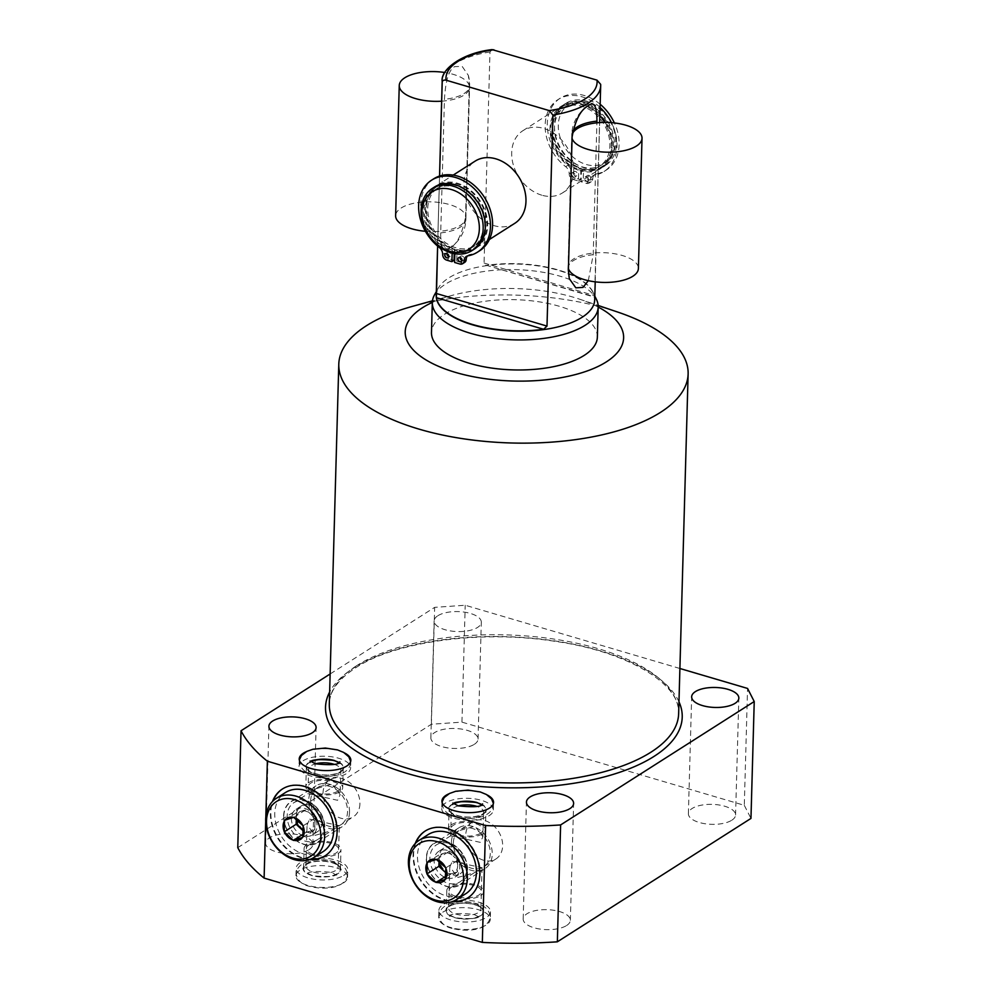 <?xml version="1.0" encoding="UTF-8"?>
<svg xmlns="http://www.w3.org/2000/svg" width="992" height="992" viewBox="0 0 992 992"><rect width="100%" height="100%" fill="white"/><g stroke="black" fill="none" stroke-linecap="round" stroke-linejoin="round"><path stroke-width="0.74" stroke-dasharray="4.96 3.72" d="M571.268 174.456A2.43 1.872 57.5 0 1 575.36 175.671A2.43 1.872 57.5 0 1 571.268 174.456M573.388 173.104A2.43 1.872 57.5 0 1 577.493 174.307A2.43 1.872 57.5 0 1 573.388 173.104M605.095 122.413A36.878 28.334 57.5 0 1 600.842 168.466A36.878 28.334 57.5 0 1 581.436 171.12L581.138 181.809L586.408 183.359A4.873 3.745 -122.5 0 0 589.149 183.061A4.873 3.745 -122.5 0 0 590.624 180.16A7.328 5.63 57.5 0 1 592.856 175.807A7.328 5.63 57.5 0 1 594.481 175.175A42.681 32.798 -122.5 0 0 604.016 171.517A42.681 32.798 -122.5 0 0 611.456 122.673M600.086 107.434A42.681 32.798 -122.5 0 0 558.136 99.522A42.681 32.798 -122.5 0 0 565.688 166.693A7.328 5.63 57.5 0 1 569.21 173.86A4.873 3.745 -122.5 0 0 573.19 179.465L578.46 181.028L578.758 170.339A36.878 28.334 57.5 0 1 551.465 139.872A36.878 28.334 57.5 0 1 561.212 106.268A36.878 28.334 57.5 0 1 581.957 103.974A36.878 28.334 57.5 0 1 599.85 115.543M588.578 179.564A2.43 1.872 57.5 0 1 584.486 178.349A2.43 1.872 57.5 0 1 588.578 179.564M590.711 178.2A2.43 1.872 57.5 0 1 586.607 176.998A2.43 1.872 57.5 0 1 590.711 178.2M600.172 104.259A42.681 32.798 -122.5 0 0 560.269 98.158A42.681 32.798 -122.5 0 0 567.821 165.329A7.328 5.63 57.5 0 1 571.342 172.496A4.873 3.745 -122.5 0 0 575.323 178.114L580.593 179.664L580.915 168.144A35.948 27.627 57.5 0 1 554.33 138.434A35.948 27.627 57.5 0 1 563.828 105.685A35.948 27.627 57.5 0 1 606.447 121.16A35.948 27.627 57.5 0 1 602.479 166.334A35.948 27.627 57.5 0 1 583.581 168.938L583.259 180.457L588.541 182.007A4.873 3.745 -122.5 0 0 591.269 181.71A4.873 3.745 -122.5 0 0 592.757 178.808A7.328 5.63 57.5 0 1 594.977 174.443A7.328 5.63 57.5 0 1 596.614 173.811A42.681 32.798 -122.5 0 0 606.149 170.153A42.681 32.798 -122.5 0 0 614.383 122.946M581.138 181.809L583.259 180.457M581.461 170.289A35.948 27.627 -122.5 0 0 600.346 167.685A35.948 27.627 -122.5 0 0 604.326 122.524A35.948 27.627 -122.5 0 0 561.708 107.049A35.948 27.627 -122.5 0 0 552.197 139.798A35.948 27.627 -122.5 0 0 578.782 169.496L578.758 170.339A36.878 28.334 -122.5 0 0 580.097 170.76A36.878 28.334 57.5 0 0 581.436 171.12L583.581 168.938M578.46 181.028L580.593 179.664M578.782 169.496L580.915 168.144M562.576 108.413A34.323 26.375 -122.5 0 1 581.895 106.28A34.323 26.375 57.5 0 1 608.356 134.342A34.323 26.375 57.5 0 1 599.478 166.309A34.323 26.375 57.5 0 1 580.159 168.454A34.323 26.375 -122.5 0 1 553.697 140.393A34.323 26.375 -122.5 0 1 562.576 108.413L564.907 106.938A34.323 26.375 -122.5 0 0 556.028 138.905A34.323 26.375 -122.5 0 0 582.49 166.966A34.323 26.375 57.5 0 0 601.809 164.833A34.323 26.375 57.5 0 0 610.688 132.854A34.323 26.375 57.5 0 0 584.226 104.792A34.323 26.375 -122.5 0 0 564.907 106.938M563.543 104.792A36.878 28.334 -122.5 0 1 584.288 102.486A36.878 28.334 57.5 0 1 612.709 132.63A36.878 28.334 57.5 0 1 603.173 166.978A36.878 28.334 57.5 0 1 582.428 169.272A36.878 28.334 -122.5 0 1 554.007 139.14A36.878 28.334 -122.5 0 1 563.543 104.792L565.688 103.416A36.878 28.334 -122.5 0 0 556.152 137.764A36.878 28.334 -122.5 0 0 584.573 167.908A36.878 28.334 57.5 0 0 605.331 165.614A36.878 28.334 57.5 0 0 614.854 131.266A36.878 28.334 57.5 0 0 586.433 101.122A36.878 28.334 -122.5 0 0 565.688 103.416M587.859 102.672A34.112 26.201 -122.5 0 0 558.298 125.104A34.112 26.201 -122.5 0 0 586.136 164.449A34.112 26.201 57.5 0 0 615.697 142.017A34.112 26.201 57.5 0 0 587.859 102.672M454.237 253.642L454.348 249.624A36.878 28.334 57.5 0 1 427.056 219.17A36.878 28.334 57.5 0 1 436.802 185.566A36.878 28.334 57.5 0 1 457.548 183.26A36.878 28.334 57.5 0 1 485.968 213.404A36.878 28.334 57.5 0 1 476.445 247.752A36.878 28.334 57.5 0 1 457.027 250.418L457.052 249.575A35.948 27.627 -122.5 0 0 475.949 246.971A35.948 27.627 -122.5 0 0 479.917 201.81A35.948 27.627 -122.5 0 0 437.298 186.335A35.948 27.627 -122.5 0 0 427.788 219.083A35.948 27.627 -122.5 0 0 454.373 248.794L452.24 250.145A35.948 27.627 57.5 0 1 425.655 220.435A35.948 27.627 57.5 0 1 435.166 187.699A35.948 27.627 57.5 0 1 477.784 203.174A35.948 27.627 57.5 0 1 473.816 248.335A35.948 27.627 57.5 0 1 454.919 250.939L454.844 253.741M514.761 223.336A36.878 28.334 57.5 0 1 494.004 225.63A36.878 28.334 57.5 0 1 465.583 195.486A36.878 28.334 57.5 0 1 475.118 161.138M454.373 248.794L454.348 249.624A36.878 28.334 -122.5 0 0 455.688 250.046A36.878 28.334 57.5 0 0 457.027 250.418L456.729 261.107L454.596 262.458M541.781 195.188A36.878 28.334 57.5 0 1 513.36 165.044A36.878 28.334 57.5 0 1 522.896 130.696A36.878 28.334 57.5 0 1 543.641 128.39A36.878 28.334 57.5 0 1 572.062 158.534A36.878 28.334 57.5 0 1 562.526 192.882A36.878 28.334 57.5 0 1 541.781 195.188M457.486 185.566A34.323 26.375 57.5 0 1 483.947 213.627A34.323 26.375 57.5 0 1 475.069 245.607A34.323 26.375 57.5 0 1 455.75 247.74A34.323 26.375 -122.5 0 1 429.3 219.678A34.323 26.375 -122.5 0 1 438.166 187.711A34.323 26.375 -122.5 0 1 457.486 185.566M435.848 189.199A34.323 26.375 -122.5 0 1 455.154 187.054A34.323 26.375 57.5 0 1 481.616 215.115A34.323 26.375 57.5 0 1 472.738 247.095A34.323 26.375 57.5 0 1 453.418 249.228A34.323 26.375 -122.5 0 1 426.969 221.166A34.323 26.375 -122.5 0 1 435.848 189.199L438.166 187.711M474.114 249.24A36.878 28.334 57.5 0 1 453.356 251.534A36.878 28.334 -122.5 0 1 424.936 221.39A36.878 28.334 -122.5 0 1 434.471 187.042M457.052 249.575L454.919 250.939M452.154 253.171L452.24 250.145M456.729 261.107L461.999 262.657A4.873 3.745 -122.5 0 0 464.74 262.347M467.48 255.924A7.328 5.63 57.5 0 1 468.447 255.093A7.328 5.63 57.5 0 1 470.084 254.46A42.681 32.798 -122.5 0 0 479.62 250.802M433.727 178.808A42.681 32.798 -122.5 0 0 441.291 245.979A7.328 5.63 57.5 0 1 444.813 253.146A4.873 3.745 -122.5 0 0 448.781 258.763L454.051 260.313M446.871 253.518A2.43 1.872 57.5 0 1 450.951 254.956A2.43 1.872 57.5 0 1 448.806 256.544M460.09 257.412A2.43 1.872 57.5 0 1 464.169 258.85A2.43 1.872 57.5 0 1 462.024 260.437M439.543 176.068L437.584 246.066L439.58 176.055M492.106 49.6L489.974 51.968L484.071 263.029L485.72 265.1L594.543 296.794L600.668 84.593M465.533 217.074L469.266 83.502L468.336 75.367L462.136 66.365L454.646 66.638C448.942 69.663 445.544 80.563 444.441 99.324L440.708 232.897C440.473 247.727 443.436 252.774 449.587 248.074C456.63 245.049 461.937 234.72 465.533 217.074A35.129 14.868 1.6 0 1 465.893 219.393L469.625 85.808A35.129 14.868 -178.4 0 1 444.441 99.324M484.071 263.029L594.778 295.653L594.543 296.794A79.286 33.567 1.6 0 0 487.345 265.199M588.318 280.662L593.216 254.708L596.899 122.822M594.704 299.807A79.286 33.567 1.6 0 0 593.005 292.442A79.286 33.567 1.6 0 0 529.74 264.889A79.286 33.567 1.6 0 0 448.744 277.934A79.286 33.567 -178.4 0 0 438.315 288.114L436.306 291.673M440.708 232.897A35.129 14.868 1.6 0 0 465.893 219.393A35.129 35.129 0 0 1 449.525 248.112L449.587 248.074M436.207 295.368A79.286 33.567 -178.4 0 1 438.315 288.114M434.521 294.835A82.968 35.117 -178.4 0 1 445.445 284.183A82.968 35.117 1.6 0 1 530.212 270.531A82.968 35.117 1.6 0 1 596.415 299.361M597.358 337.119A82.968 35.117 1.6 0 0 538.222 301.692A82.968 35.117 1.6 0 0 444.602 314.228A82.968 35.117 1.6 0 0 431.483 332.494M598.188 307.049A109.244 46.24 1.6 0 0 579.613 299.187A109.244 46.24 1.6 0 0 451.31 295.604A109.244 46.24 1.6 0 0 432.314 302.424M412.536 306.342A174.728 73.966 -178.4 0 1 617.731 312.071M679.892 668.496L465.211 605.244L434.657 607.364L330.138 673.977M437.856 615.734A23.597 9.994 -178.4 0 1 464.492 612.163A23.597 9.994 -178.4 0 1 481.306 622.244A23.597 9.994 -178.4 0 1 477.574 627.428A23.597 9.994 -178.4 0 1 450.951 630.999A23.597 9.994 -178.4 0 1 434.124 620.918A23.597 9.994 -178.4 0 1 437.856 615.734M487.258 795.001A25.817 10.924 1.6 0 0 448.657 793.922M305.92 751.862A25.817 10.924 -178.4 0 1 344.534 752.94M237.77 847.652L431.384 724.247L461.95 722.126L744.298 805.318L747.559 688.436M744.298 805.318L750.969 818.412M461.95 722.126L465.211 605.244M431.384 724.247L434.657 607.364M265.806 817.098L265.695 821.339M731.836 820.198A23.597 9.994 1.6 0 0 735.568 815.015A23.597 9.994 1.6 0 0 718.754 804.934A23.597 9.994 1.6 0 0 692.118 808.492A23.597 9.994 1.6 0 0 688.386 813.688A23.597 9.994 1.6 0 0 705.213 823.769A23.597 9.994 1.6 0 0 731.836 820.198M474.312 744.322A23.597 9.994 1.6 0 0 478.045 739.127A23.597 9.994 1.6 0 0 461.23 729.046A23.597 9.994 1.6 0 0 434.595 732.617A23.597 9.994 1.6 0 0 430.863 737.8A23.597 9.994 1.6 0 0 447.677 747.881A23.597 9.994 1.6 0 0 474.312 744.322M309.095 849.611A23.597 9.994 1.6 0 0 312.827 844.415A23.597 9.994 1.6 0 0 296.013 834.346A23.597 9.994 1.6 0 0 269.378 837.905A23.597 9.994 1.6 0 0 265.645 843.101A23.597 9.994 1.6 0 0 282.472 853.182A23.597 9.994 1.6 0 0 309.095 849.611M566.63 925.499A23.597 9.994 1.6 0 0 570.363 920.303A23.597 9.994 1.6 0 0 553.536 910.234A23.597 9.994 1.6 0 0 526.913 913.793A23.597 9.994 1.6 0 0 523.181 918.989A23.597 9.994 1.6 0 0 539.995 929.07A23.597 9.994 1.6 0 0 566.63 925.499M442.767 912.194A25.817 10.924 -178.4 0 1 471.894 908.288A25.817 10.924 -178.4 0 1 490.284 919.311A25.817 10.924 -178.4 0 1 486.204 924.99A25.817 10.924 -178.4 0 1 457.076 928.896A25.817 10.924 -178.4 0 1 438.687 917.873A25.817 10.924 -178.4 0 1 442.767 912.194M343.48 882.93A25.817 10.924 1.6 0 0 347.56 877.25A25.817 10.924 1.6 0 0 329.17 866.239A25.817 10.924 1.6 0 0 300.043 870.133A25.817 10.924 1.6 0 0 295.963 875.812A25.817 10.924 1.6 0 0 314.352 886.836A25.817 10.924 1.6 0 0 343.48 882.93M415.214 843.547A39.643 30.454 -122.5 0 0 413.094 854.658A39.643 30.454 -122.5 0 0 452.24 901.629M309.504 859.58A39.643 30.454 57.5 0 1 270.37 812.597A39.643 30.454 57.5 0 1 272.49 801.499M415.834 842.94A39.643 30.454 57.5 0 0 413.59 854.335A39.643 30.454 -122.5 0 0 453.046 901.344M468.001 897.76A39.643 30.454 -122.5 0 0 468.249 897.599A39.643 30.454 -122.5 0 0 480.302 874.002A39.643 30.454 57.5 0 0 461.578 835.5A39.643 30.454 57.5 0 0 425.642 830.738L425.146 831.06M428.11 834.632A35.03 26.908 -122.5 0 0 419.058 867.256A35.03 26.908 -122.5 0 0 446.053 895.9A35.03 26.908 -122.5 0 0 465.769 893.705M436.716 859.32L448.657 851.706L439.196 854.757L439.022 860.758A11.061 8.494 -122.5 0 1 439.034 860.535A11.061 8.494 -122.5 0 1 443.92 853.232A11.061 8.494 -122.5 0 1 448.62 853.256A11.061 8.494 -122.5 0 1 453.232 855.972L448.657 851.706M427.242 862.37L439.196 854.757M445.867 867.851L457.808 860.238L453.232 855.972A11.061 8.494 -122.5 0 1 457.647 866.028L457.808 860.238M446.202 875.998L457.486 871.807L457.647 866.028A11.061 8.494 -122.5 0 1 452.749 873.332A11.061 8.494 -122.5 0 1 448.062 873.295A11.061 8.494 -122.5 0 1 446.499 872.7M445.544 879.42L457.486 871.807M446.487 873.431L448.012 874.845M282.41 789L282.918 788.69A39.643 30.454 -122.5 0 1 318.854 793.439A39.643 30.454 -122.5 0 1 337.578 831.941A39.643 30.454 57.5 0 1 325.525 855.538A39.643 30.454 57.5 0 1 325.277 855.699M310.322 859.283A39.643 30.454 57.5 0 1 270.866 812.287A39.643 30.454 -122.5 0 1 273.098 800.879M323.045 851.657A35.03 26.908 57.5 0 1 303.329 853.839A35.03 26.908 57.5 0 1 276.334 825.208A35.03 26.908 57.5 0 1 285.386 792.571M293.992 817.272L305.933 809.658L315.084 818.177L314.762 829.746L305.288 832.796L303.763 831.37M303.143 825.79L315.084 818.177M284.518 820.31L296.459 812.696L305.933 809.658M296.459 812.696L296.298 818.487A11.061 8.494 57.5 0 0 296.298 818.71L296.298 818.487A11.061 8.494 57.5 0 1 301.196 811.171A11.061 8.494 57.5 0 1 305.896 811.208A11.061 8.494 57.5 0 1 310.508 813.924A11.061 8.494 57.5 0 1 314.923 823.968A11.061 8.494 57.5 0 1 310.025 831.271A11.061 8.494 57.5 0 1 305.338 831.246A11.061 8.494 57.5 0 1 303.775 830.639M302.82 837.36L314.762 829.746M303.478 833.95L305.288 832.796M438.898 910.358A25.817 10.924 1.6 0 1 442.978 904.679A25.817 10.924 -178.4 0 1 472.105 900.773A25.817 10.924 -178.4 0 1 490.494 911.797A25.817 10.924 -178.4 0 1 486.415 917.476A25.817 10.924 1.6 0 1 457.287 921.382A25.817 10.924 1.6 0 1 438.898 910.358L438.687 917.873M448.793 906.39A18.898 7.998 1.6 0 0 448.099 906.874A18.898 7.998 1.6 0 0 455.08 917.749A18.898 7.998 1.6 0 0 480.599 915.765A18.898 7.998 -178.4 0 0 481.504 907.804A18.898 7.998 -178.4 0 0 465.608 903.104A18.898 7.998 -178.4 0 0 448.793 906.39M479.111 905.783A16.132 6.832 -178.4 0 0 465.546 901.765A16.132 6.832 -178.4 0 0 451.186 904.568A16.132 6.832 1.6 0 0 450.591 904.989A16.132 6.832 1.6 0 0 448.644 908.126A16.132 6.832 1.6 0 0 460.139 915.008A16.132 6.832 1.6 0 0 478.342 912.578A16.132 6.832 -178.4 0 0 480.897 909.019A16.132 6.832 -178.4 0 0 479.111 905.783L481.504 907.804M452.402 861.242L482.05 867.764L474.312 872.724L457.944 877.424L449.798 866.859L452.402 861.242M472.428 821.934A21.923 16.839 57.5 0 0 465.756 834.979A21.923 16.839 -122.5 0 0 476.11 856.282A21.923 16.839 -122.5 0 0 495.988 858.911A21.923 16.839 -122.5 0 0 502.646 845.854A21.923 16.839 57.5 0 0 492.305 824.563A21.923 16.839 57.5 0 0 472.428 821.934L450.653 835.834L480.302 842.357L482.906 836.74L474.908 826.212L458.391 830.874M429.896 857.844A21.923 16.839 -122.5 0 0 440.25 879.135A21.923 16.839 -122.5 0 0 460.127 881.764A21.923 16.839 -122.5 0 0 466.798 868.707A21.923 16.839 57.5 0 0 456.444 847.416A21.923 16.839 57.5 0 0 436.567 844.787A21.923 16.839 57.5 0 0 429.896 857.844M467.579 870.244A24.527 18.836 -122.5 0 0 447.566 841.96A24.527 18.836 -122.5 0 0 426.312 858.092A24.527 18.836 -122.5 0 0 446.326 886.377A24.527 18.836 -122.5 0 0 467.579 870.244M447.33 850.392A15.215 11.681 -122.5 0 0 438.774 851.347A15.215 11.681 -122.5 0 0 434.831 865.508A15.215 11.681 -122.5 0 0 446.561 877.945A15.215 11.681 57.5 0 0 455.117 877.002A15.215 11.681 57.5 0 0 459.048 862.829A15.215 11.681 57.5 0 0 447.33 850.392M460.102 873.816A15.215 11.681 57.5 0 0 464.033 859.655A15.215 11.681 57.5 0 0 452.315 847.218A15.215 11.681 -122.5 0 0 443.746 848.172A15.215 11.681 -122.5 0 0 439.816 862.333A15.215 11.681 -122.5 0 0 451.546 874.77A15.215 11.681 57.5 0 0 460.102 873.816L455.117 877.002M450.653 835.834L451.348 811.27A16.132 6.832 -178.4 0 0 453.121 814.519A16.132 6.832 -178.4 0 0 466.699 818.536A16.132 6.832 -178.4 0 0 481.046 815.722A16.132 6.832 1.6 0 0 481.641 815.312A16.132 6.832 1.6 0 0 483.6 812.175A16.132 6.832 1.6 0 0 476.929 806.409M458.316 805.888A16.132 6.832 1.6 0 0 453.902 807.724A16.132 6.832 -178.4 0 0 451.348 811.27M481.641 815.312L484.133 813.428A18.898 7.998 1.6 0 1 483.439 813.911A18.898 7.998 -178.4 0 1 466.637 817.197A18.898 7.998 -178.4 0 1 450.74 812.485A18.898 7.998 -178.4 0 1 451.645 804.537A18.898 7.998 1.6 0 1 458.936 801.896M484.133 813.428A18.898 7.998 1.6 0 0 476.544 802.392M441.738 808.505A25.817 10.924 -178.4 0 0 460.139 819.516A25.817 10.924 -178.4 0 0 489.254 815.622A25.817 10.924 1.6 0 0 493.346 809.943A25.817 10.924 1.6 0 0 474.945 798.92A25.817 10.924 1.6 0 0 445.817 802.826A25.817 10.924 -178.4 0 0 441.738 808.505L441.948 800.99M343.691 875.415A25.817 10.924 1.6 0 0 347.77 869.736A25.817 10.924 1.6 0 0 329.381 858.725A25.817 10.924 1.6 0 0 300.254 862.618A25.817 10.924 -178.4 0 0 296.162 868.298A25.817 10.924 -178.4 0 0 314.563 879.321A25.817 10.924 -178.4 0 0 343.691 875.415M337.875 873.704A18.898 7.998 -178.4 0 1 312.356 875.688A18.898 7.998 -178.4 0 1 305.375 864.813A18.898 7.998 -178.4 0 1 306.069 864.33A18.898 7.998 1.6 0 1 322.871 861.044A18.898 7.998 1.6 0 1 338.78 865.756A18.898 7.998 1.6 0 1 337.875 873.704M336.387 863.722A16.132 6.832 1.6 0 1 338.16 866.971A16.132 6.832 1.6 0 1 335.618 870.517A16.132 6.832 -178.4 0 1 317.415 872.948A16.132 6.832 -178.4 0 1 305.908 866.066A16.132 6.832 -178.4 0 1 307.867 862.928A16.132 6.832 -178.4 0 1 308.462 862.519A16.132 6.832 1.6 0 1 322.809 859.704A16.132 6.832 1.6 0 1 336.387 863.722L338.78 865.756M309.678 819.181L339.314 825.704L331.588 830.664L315.084 835.338L307.061 824.811L309.678 819.181M293.843 802.726A21.923 16.839 -122.5 0 1 313.72 805.355A21.923 16.839 -122.5 0 1 324.062 826.658A21.923 16.839 57.5 0 1 317.403 839.703A21.923 16.839 57.5 0 1 297.526 837.074A21.923 16.839 57.5 0 1 287.172 815.784A21.923 16.839 -122.5 0 1 293.843 802.726L308.028 793.687L337.578 800.296L340.182 794.679L332.01 784.114L315.667 788.826L308.028 793.687M359.922 803.793A21.923 16.839 57.5 0 1 353.264 816.85A21.923 16.839 57.5 0 1 333.386 814.221A21.923 16.839 57.5 0 1 323.032 792.93A21.923 16.839 -122.5 0 1 329.704 779.873A21.923 16.839 -122.5 0 1 349.581 782.502A21.923 16.839 -122.5 0 1 359.922 803.793M283.588 816.032A24.527 18.836 57.5 0 1 304.842 799.899A24.527 18.836 57.5 0 1 324.855 828.196A24.527 18.836 57.5 0 1 303.602 844.316A24.527 18.836 57.5 0 1 283.588 816.032M296.038 809.286A15.215 11.681 -122.5 0 1 304.606 808.331A15.215 11.681 57.5 0 1 316.324 820.768A15.215 11.681 57.5 0 1 312.393 834.942A15.215 11.681 57.5 0 1 303.837 835.884A15.215 11.681 -122.5 0 1 292.107 823.459A15.215 11.681 -122.5 0 1 296.038 809.286L301.022 806.112A15.215 11.681 -122.5 0 0 297.092 820.285A15.215 11.681 -122.5 0 0 308.81 832.71A15.215 11.681 57.5 0 0 317.378 831.767A15.215 11.681 57.5 0 0 321.309 817.594A15.215 11.681 57.5 0 0 309.578 805.157A15.215 11.681 -122.5 0 0 301.022 806.112M334.205 764.348A16.132 6.832 -178.4 0 1 340.876 770.114A16.132 6.832 -178.4 0 1 338.917 773.252A16.132 6.832 -178.4 0 1 338.322 773.673A16.132 6.832 1.6 0 1 323.975 776.476A16.132 6.832 1.6 0 1 310.397 772.458A16.132 6.832 1.6 0 1 308.624 769.222A16.132 6.832 1.6 0 1 311.166 765.663A16.132 6.832 -178.4 0 1 315.592 763.828M316.212 759.847A18.898 7.998 -178.4 0 0 308.909 762.476A18.898 7.998 1.6 0 0 308.004 770.437A18.898 7.998 1.6 0 0 323.913 775.136A18.898 7.998 1.6 0 0 340.715 771.85A18.898 7.998 -178.4 0 0 341.409 771.367A18.898 7.998 -178.4 0 0 333.82 760.331M303.093 760.765A25.817 10.924 -178.4 0 1 332.221 756.859A25.817 10.924 -178.4 0 1 350.622 767.882A25.817 10.924 -178.4 0 1 346.53 773.562A25.817 10.924 1.6 0 1 317.403 777.468A25.817 10.924 1.6 0 1 299.014 766.444A25.817 10.924 1.6 0 1 303.093 760.765M572.334 133.932A35.129 14.868 1.6 0 0 571.801 136.326L568.168 266.575A35.129 14.868 1.6 0 1 573.723 258.85A35.129 14.868 -178.4 0 1 613.354 253.543A35.129 14.868 -178.4 0 1 638.389 268.534M568.168 266.575A35.129 14.868 1.6 0 0 568.441 268.609M571.801 136.326A35.129 14.868 1.6 0 0 572.074 138.372M425.382 231.285A35.129 14.868 -178.4 0 0 460.288 225.42A35.129 14.868 1.6 0 0 465.843 217.694A35.129 14.868 1.6 0 0 440.808 202.69A35.129 14.868 1.6 0 0 401.177 207.998A35.129 14.868 -178.4 0 0 395.622 215.735M441.626 101.184A35.129 14.868 -178.4 0 0 463.921 95.182A35.129 14.868 1.6 0 0 469.476 87.445A35.129 14.868 1.6 0 0 444.763 72.503M451.41 842.295A24.267 18.637 -122.5 0 0 462.867 865.867A24.267 18.637 -122.5 0 0 484.865 868.769A24.267 18.637 -122.5 0 0 492.243 854.323A24.267 18.637 -122.5 0 0 480.785 830.763A24.267 18.637 -122.5 0 0 458.788 827.849A24.267 18.637 -122.5 0 0 451.41 842.295M426.523 858.154A24.267 18.637 -122.5 0 0 437.98 881.727A24.267 18.637 -122.5 0 0 459.99 884.628A24.267 18.637 -122.5 0 0 467.356 870.182A24.267 18.637 -122.5 0 0 455.911 846.622A24.267 18.637 -122.5 0 0 433.901 843.708A24.267 18.637 -122.5 0 0 426.523 858.154M453.381 842.878A21.923 16.839 57.5 0 1 472.378 828.456A21.923 16.839 57.5 0 1 490.271 853.752A21.923 16.839 57.5 0 1 471.274 868.161A21.923 16.839 57.5 0 1 453.381 842.878M349.519 812.274A24.267 18.637 57.5 0 1 342.141 826.72A24.267 18.637 57.5 0 1 320.143 823.806A24.267 18.637 57.5 0 1 308.686 800.234A24.267 18.637 57.5 0 1 316.064 785.788A24.267 18.637 57.5 0 1 338.061 788.702A24.267 18.637 57.5 0 1 349.519 812.274M283.799 816.094A24.267 18.637 -122.5 0 0 295.256 839.666A24.267 18.637 -122.5 0 0 317.254 842.58A24.267 18.637 -122.5 0 0 324.632 828.134A24.267 18.637 -122.5 0 0 313.174 804.562A24.267 18.637 -122.5 0 0 291.177 801.648A24.267 18.637 -122.5 0 0 283.799 816.094M310.657 800.817A21.923 16.839 57.5 0 1 329.654 786.396A21.923 16.839 57.5 0 1 347.547 811.692A21.923 16.839 57.5 0 1 328.55 826.113A21.923 16.839 57.5 0 1 310.657 800.817M480.773 895.615A18.439 7.8 1.6 0 0 483.687 891.56A18.439 7.8 1.6 0 0 470.543 883.686A18.439 7.8 1.6 0 0 449.736 886.464A18.439 7.8 1.6 0 0 446.822 890.518A18.439 7.8 1.6 0 0 459.966 898.392A18.439 7.8 1.6 0 0 480.773 895.615M449.178 906.502A18.439 7.8 -178.4 0 1 469.985 903.724A18.439 7.8 -178.4 0 1 483.129 911.586A18.439 7.8 -178.4 0 1 480.215 915.653A18.439 7.8 -178.4 0 1 459.408 918.431A18.439 7.8 -178.4 0 1 446.264 910.557A18.439 7.8 -178.4 0 1 449.178 906.502M451.682 887.034A16.132 6.832 1.6 0 0 456.543 896.594A16.132 6.832 1.6 0 0 478.826 895.044A16.132 6.832 1.6 0 0 473.965 885.484A16.132 6.832 1.6 0 0 451.682 887.034M338.049 853.554A18.439 7.8 1.6 0 0 340.963 849.499A18.439 7.8 1.6 0 0 327.819 841.625A18.439 7.8 1.6 0 0 307.012 844.415A18.439 7.8 1.6 0 0 304.098 848.47A18.439 7.8 1.6 0 0 317.242 856.344A18.439 7.8 1.6 0 0 338.049 853.554M306.454 864.454A18.439 7.8 -178.4 0 1 327.261 861.664A18.439 7.8 -178.4 0 1 340.405 869.538A18.439 7.8 -178.4 0 1 337.478 873.592A18.439 7.8 -178.4 0 1 316.684 876.382A18.439 7.8 -178.4 0 1 303.54 868.508A18.439 7.8 -178.4 0 1 306.454 864.454M308.958 844.986A16.132 6.832 1.6 0 0 313.819 854.534A16.132 6.832 1.6 0 0 336.102 852.984A16.132 6.832 1.6 0 0 331.241 843.436A16.132 6.832 1.6 0 0 308.958 844.986M451.472 824.687A18.439 7.8 -178.4 0 1 472.266 821.897A18.439 7.8 -178.4 0 1 485.41 829.771A18.439 7.8 -178.4 0 1 482.496 833.826A18.439 7.8 -178.4 0 1 461.689 836.616A18.439 7.8 -178.4 0 1 448.545 828.742A18.439 7.8 -178.4 0 1 451.472 824.687M453.914 803.656A18.439 7.8 1.6 0 0 452.03 804.648A18.439 7.8 1.6 0 0 449.116 808.703A18.439 7.8 1.6 0 0 462.247 816.577A18.439 7.8 1.6 0 0 483.054 813.787A18.439 7.8 1.6 0 0 485.968 809.732A18.439 7.8 1.6 0 0 481.455 804.425M480.55 833.255A16.132 6.832 -178.4 0 1 458.267 834.805A16.132 6.832 -178.4 0 1 453.406 825.257A16.132 6.832 -178.4 0 1 475.689 823.707A16.132 6.832 -178.4 0 1 480.55 833.255M308.735 782.626A18.439 7.8 -178.4 0 1 329.542 779.848A18.439 7.8 -178.4 0 1 342.686 787.71A18.439 7.8 -178.4 0 1 339.772 791.777A18.439 7.8 -178.4 0 1 318.965 794.555A18.439 7.8 -178.4 0 1 305.821 786.681A18.439 7.8 -178.4 0 1 308.735 782.626M311.19 761.596A18.439 7.8 1.6 0 0 309.306 762.588A18.439 7.8 1.6 0 0 306.379 766.655A18.439 7.8 1.6 0 0 319.523 774.516A18.439 7.8 1.6 0 0 340.33 771.739A18.439 7.8 1.6 0 0 343.244 767.684A18.439 7.8 1.6 0 0 338.731 762.364M337.826 791.207A16.132 6.832 -178.4 0 1 315.543 792.757A16.132 6.832 -178.4 0 1 310.682 783.196A16.132 6.832 -178.4 0 1 332.965 781.646A16.132 6.832 -178.4 0 1 337.826 791.207M586.408 183.359L588.541 182.007M590.624 180.16L592.757 178.808M594.481 175.175L596.614 173.811M565.688 166.693L567.821 165.329M569.21 173.86L571.342 172.496M573.19 179.465L575.323 178.114M448.781 258.763L446.648 260.115M444.813 253.146L442.68 254.498M441.291 245.979L439.158 247.33M470.084 254.46L467.951 255.824M461.999 262.657L459.866 264.008M489.974 51.968A79.286 33.567 1.6 0 0 454.733 63.848A79.286 33.567 -178.4 0 0 442.184 81.294M469.266 83.502A35.129 14.868 -178.4 0 1 469.625 85.808A35.129 35.129 0 0 0 468.336 75.367M572.111 136.946A35.129 14.868 -178.4 0 1 571.764 134.639A35.129 14.868 -178.4 0 1 572.731 131.341M593.216 254.708A35.129 14.868 1.6 0 0 568.032 268.212A35.129 14.868 1.6 0 0 568.379 270.531M356.946 665.508A174.728 73.966 1.6 0 0 329.307 703.948C329.58 691.226 338.421 679.148 355.83 667.703C395.61 641.291 482.075 629.66 555.322 641.39C628.854 651.719 681.442 684.914 678.64 713.707A174.728 73.966 1.6 0 0 554.106 639.108A174.728 73.966 1.6 0 0 356.946 665.508M678.962 701.778A178.424 75.528 1.6 0 0 537.441 638.736A178.424 75.528 1.6 0 0 353.747 667.938A178.424 75.528 1.6 0 0 329.642 692.019M574.132 171.653L572 173.005M589.967 179.651L587.834 181.003M587.351 175.547L585.218 176.898M576.749 175.758L574.616 177.109M591.269 181.71L589.149 183.061M594.977 174.443L592.856 175.807M560.269 98.158L558.136 99.522M606.149 170.153L604.016 171.517M599.478 166.309L601.809 164.833M603.173 166.978L605.331 165.614M563.828 105.685L561.708 107.049M602.479 166.334L600.346 167.685M436.802 185.566L453.183 175.113M522.896 130.696L561.212 106.268M472.738 247.095L475.069 245.607M437.298 186.335L435.166 187.699M475.949 246.971L473.816 248.335M463.425 260.301L461.305 261.652M460.809 256.196L458.688 257.548M450.207 256.407L448.086 257.759M447.59 252.303L445.47 253.654M468.447 255.093L466.314 256.444M476.445 247.752L489.378 239.506M562.526 192.882L600.842 168.466M595.212 281.84L599.652 122.599M588.12 105.908A35.129 35.129 0 0 0 571.764 134.639L568.032 268.212A35.129 35.129 0 0 0 569.309 278.665M593.005 292.442L594.816 296.1M451.31 295.604L432.45 300.824M579.613 299.187L598.151 305.462M735.568 815.015L738.842 698.12M688.386 813.688L691.66 696.806M478.045 739.127L481.306 622.244M430.863 737.8L434.124 620.918M312.827 844.415L316.101 727.533M265.645 843.101L268.919 726.218M570.363 920.303L573.624 803.421M523.181 918.989L526.442 802.106M490.494 911.797L490.284 919.311M450.591 904.989L448.099 906.874M482.05 867.764L480.897 909.019M495.988 858.911L481.951 867.851M474.312 872.724L460.127 881.764M450.752 835.748L436.567 844.787M443.746 848.172L438.774 851.347M482.906 836.74L483.6 812.175M453.121 814.519L450.74 812.485M493.346 809.943L493.557 802.429M449.798 866.859L448.644 908.126M347.56 877.25L347.77 869.736M295.963 875.812L296.162 868.298M307.867 862.928L305.375 864.813M338.16 866.971L339.314 825.704M305.908 866.066L307.061 824.811M317.403 839.703L331.588 830.664M339.227 825.79L353.264 816.85M315.667 788.826L329.704 779.873M312.393 834.942L317.378 831.767M340.876 770.114L340.182 794.679M308.624 769.222L307.929 793.786M310.397 772.458L308.004 770.437M338.917 773.252L341.409 771.367M350.833 760.368L350.622 767.882M299.224 758.93L299.014 766.444M485.72 265.1L594.654 297.203M493.408 803.47L493.483 804.934C490.916 819.392 469.216 820.111 455.167 816.49C447.553 814.767 443.126 810.427 441.874 803.495L442.035 802.032M482.422 804.624L482.571 805.368L481.728 804.599M452.935 803.805L452.749 804.537L453.629 803.818M299.311 759.971L299.15 761.434C300.39 768.366 304.829 772.706 312.443 774.442C326.48 778.063 348.192 777.344 350.759 762.873L350.684 761.41M310.211 761.744L310.025 762.476L310.905 761.757M339.698 762.563L339.847 763.307L339.004 762.55M449.81 915.678L449.624 916.41C450.058 913.52 458.168 912.851 473.94 914.413L479.446 917.24L479.483 915.765C479.049 918.654 470.952 919.311 455.167 917.761L449.661 914.934L449.81 915.678M452.042 928.363C444.428 926.64 440.002 922.3 438.749 915.368C441.316 900.897 463.028 900.178 477.065 903.799C484.753 905.56 489.192 909.9 490.358 916.806C487.791 931.265 466.091 931.984 452.042 928.363M347.634 874.746C345.067 889.216 323.355 889.936 309.318 886.315C301.704 884.579 297.265 880.239 296.025 873.307C298.592 858.849 320.304 858.13 334.341 861.75C342.029 863.511 346.468 867.839 347.634 874.746M336.573 874.436L336.722 875.18L331.216 872.352C315.431 870.802 307.334 871.46 306.9 874.349L306.937 872.873L312.443 875.7C328.228 877.263 336.325 876.593 336.759 873.704L336.573 874.436M465.843 217.694L469.476 87.445M484.865 868.769L459.99 884.628M458.788 827.849L433.901 843.708M317.254 842.58L342.141 826.72M291.177 801.648L316.064 785.788M483.687 891.56L483.129 911.586M446.822 890.518L446.264 910.557M340.405 869.538L340.963 849.499M303.54 868.508L304.098 848.47M485.41 829.771L485.968 809.732M448.545 828.742L449.116 808.703M343.244 767.684L342.686 787.71M306.379 766.655L305.821 786.681"/><path stroke-width="1.49" d="M599.85 115.543A36.878 28.334 57.5 0 1 605.095 122.413M611.456 122.673A42.681 32.798 -122.5 0 0 600.086 107.434M614.383 122.946A42.681 32.798 -122.5 0 0 600.172 104.259M453.183 175.113L475.118 161.138A36.878 28.334 57.5 0 1 495.876 158.844A36.878 28.334 57.5 0 1 524.297 188.988A36.878 28.334 57.5 0 1 514.761 223.336L489.378 239.506M455.229 184.748A36.878 28.334 57.5 0 1 483.65 214.892A36.878 28.334 57.5 0 1 474.114 249.24L471.956 250.604A36.878 28.334 57.5 0 1 451.211 252.91A36.878 28.334 -122.5 0 1 422.79 222.766A36.878 28.334 -122.5 0 1 432.326 188.418L434.471 187.042A36.878 28.334 -122.5 0 1 455.229 184.748M432.326 188.418A36.878 28.334 -122.5 0 1 453.071 186.112A36.878 28.334 57.5 0 1 481.492 216.256A36.878 28.334 57.5 0 1 471.956 250.604M451.509 189.571A34.112 26.201 -122.5 0 0 421.947 212.003A34.112 26.201 -122.5 0 0 449.785 251.348A34.112 26.201 57.5 0 0 479.347 228.916A34.112 26.201 57.5 0 0 451.509 189.571M454.844 253.741L454.596 262.458L459.866 264.008A4.873 3.745 -122.5 0 0 462.607 263.711A4.873 3.745 -122.5 0 0 464.082 260.809A7.328 5.63 57.5 0 1 466.314 256.444A7.328 5.63 57.5 0 1 467.951 255.824A42.681 32.798 -122.5 0 0 477.487 252.154A42.681 32.798 -122.5 0 0 482.199 198.536A42.681 32.798 -122.5 0 0 431.594 180.172A42.681 32.798 -122.5 0 0 439.158 247.33A7.328 5.63 57.5 0 1 442.68 254.498A4.873 3.745 -122.5 0 0 446.648 260.115L451.918 261.665L452.154 253.171M451.918 261.665L454.051 260.313L454.237 253.642M462.607 263.711L464.74 262.347A4.873 3.745 -122.5 0 0 466.215 259.458A7.328 5.63 57.5 0 1 467.48 255.924M477.487 252.154L479.62 250.802A42.681 32.798 -122.5 0 0 484.332 197.185A42.681 32.798 -122.5 0 0 433.727 178.808L431.594 180.172M448.806 256.544A2.43 1.872 57.5 0 1 446.871 253.518M462.024 260.437A2.43 1.872 57.5 0 1 460.09 257.412M462.036 260.202A2.43 1.872 57.5 0 1 457.944 258.999A2.43 1.872 57.5 0 1 462.036 260.202M448.818 256.308A2.43 1.872 57.5 0 1 444.726 255.105A2.43 1.872 57.5 0 1 448.818 256.308M439.58 176.055L442.196 82.423C442.345 80.526 443.635 79.782 446.078 80.191L549.208 110.583L552.904 115.035L547.001 326.095L543.591 329.27A79.286 33.567 1.6 0 1 436.393 297.674L437.621 246.103L436.207 295.368A79.286 33.567 -178.4 0 0 492.702 329.22A79.286 33.567 -178.4 0 0 582.168 317.242A79.286 33.567 1.6 0 0 594.704 299.807L595.212 281.84M442.196 82.423A79.286 33.567 -178.4 0 1 442.184 81.294C440.324 70.196 461.094 53.122 492.106 49.6L596.986 80.141L600.668 84.345L600.681 85.721A79.286 33.567 1.6 0 0 600.668 84.593M588.318 280.662L582.998 287.395L575.831 287.829L569.309 278.665L568.379 270.531L572.111 136.946C575.174 120.268 580.494 109.938 588.07 105.946L588.12 105.908M588.07 105.946C593.935 100.75 596.886 105.809 596.948 121.123L596.899 122.822M598.188 307.049A109.244 46.24 1.6 0 1 606.335 361.894A109.244 46.24 1.6 0 1 455.452 372.384A109.244 46.24 1.6 0 1 422.493 307.718A109.244 46.24 1.6 0 1 432.314 302.424L431.483 332.494A82.968 35.117 1.6 0 0 490.606 367.908A82.968 35.117 1.6 0 0 584.226 355.372A82.968 35.117 1.6 0 0 597.358 337.119L598.188 307.061A82.968 35.117 1.6 0 1 585.069 325.326A82.968 35.117 -178.4 0 1 491.449 337.863A82.968 35.117 -178.4 0 1 432.314 302.436A82.968 35.117 -178.4 0 1 434.521 294.835L436.306 291.673M598.188 307.061A82.968 35.117 1.6 0 0 596.415 299.361L594.816 296.1M598.151 305.462L617.731 312.071A174.728 73.966 -178.4 0 1 688.126 373.922A174.728 73.966 -178.4 0 1 660.486 412.374A174.728 73.966 -178.4 0 1 463.326 438.774A174.728 73.966 -178.4 0 1 338.793 364.163A174.728 73.966 -178.4 0 1 366.432 325.723A174.728 73.966 -178.4 0 1 412.536 306.342L432.45 300.824M330.138 673.977L241.031 730.769A269.278 113.993 1.6 0 0 267.369 761.211L485.596 825.518A269.278 113.993 1.6 0 0 560.616 824.935L754.23 701.53L747.559 688.436L679.892 668.496M695.392 691.61A23.597 9.994 -178.4 0 1 722.015 688.051A23.597 9.994 -178.4 0 1 738.842 698.12A23.597 9.994 -178.4 0 1 735.097 703.316A23.597 9.994 -178.4 0 1 708.474 706.887A23.597 9.994 -178.4 0 1 691.66 696.806A23.597 9.994 -178.4 0 1 695.392 691.61M272.651 721.023A23.597 9.994 -178.4 0 1 299.274 717.464A23.597 9.994 -178.4 0 1 316.101 727.533A23.597 9.994 -178.4 0 1 312.368 732.728A23.597 9.994 -178.4 0 1 285.733 736.3A23.597 9.994 -178.4 0 1 268.919 726.218A23.597 9.994 -178.4 0 1 272.651 721.023M530.174 796.911A23.597 9.994 -178.4 0 1 556.81 793.34A23.597 9.994 -178.4 0 1 573.624 803.421A23.597 9.994 -178.4 0 1 569.892 808.616A23.597 9.994 -178.4 0 1 543.256 812.175A23.597 9.994 -178.4 0 1 526.442 802.106A23.597 9.994 -178.4 0 1 530.174 796.911M448.657 793.922A25.817 10.924 1.6 0 0 446.028 795.311A25.817 10.924 1.6 0 0 441.948 800.99A25.817 10.924 1.6 0 0 460.35 812.002A25.817 10.924 1.6 0 0 489.465 808.108A25.817 10.924 1.6 0 0 493.557 802.429A25.817 10.924 1.6 0 0 487.258 795.001M344.534 752.94A25.817 10.924 -178.4 0 1 350.833 760.368A25.817 10.924 -178.4 0 1 346.741 766.047A25.817 10.924 -178.4 0 1 317.614 769.953A25.817 10.924 -178.4 0 1 299.224 758.93A25.817 10.924 -178.4 0 1 303.304 753.25A25.817 10.924 -178.4 0 1 305.92 751.862M560.616 824.935L557.343 941.817L750.969 818.412L754.23 701.53M241.031 730.769L237.77 847.652A269.278 113.993 -178.4 0 0 264.108 878.094L265.695 821.339M485.596 825.518L482.323 942.4L264.108 878.094M557.343 941.817A269.278 113.993 -178.4 0 1 482.323 942.4M267.369 761.211L265.806 817.098M452.24 901.629A39.643 30.454 -122.5 0 0 467.753 897.909A39.643 30.454 -122.5 0 0 479.806 874.312A39.643 30.454 -122.5 0 0 461.082 835.81A39.643 30.454 -122.5 0 0 425.146 831.06A39.643 30.454 -122.5 0 0 415.214 843.547M272.49 801.499A39.643 30.454 57.5 0 1 282.41 789A39.643 30.454 57.5 0 1 318.358 793.749A39.643 30.454 57.5 0 1 337.069 832.263A39.643 30.454 57.5 0 1 325.029 855.86A39.643 30.454 57.5 0 1 309.504 859.58M453.046 901.344A39.643 30.454 -122.5 0 0 468.001 897.76M415.834 842.94A39.643 30.454 57.5 0 1 425.394 830.899M456.717 899.484L465.769 893.705A35.03 26.908 -122.5 0 0 474.833 861.081A35.03 26.908 -122.5 0 0 447.826 832.449A35.03 26.908 -122.5 0 0 428.11 834.632L419.058 840.398A35.03 26.908 -122.5 0 0 410.006 873.034A35.03 26.908 -122.5 0 0 437.001 901.666A35.03 26.908 57.5 0 0 456.717 899.484A35.03 26.908 57.5 0 0 465.769 866.847A35.03 26.908 57.5 0 0 438.774 838.215A35.03 26.908 -122.5 0 0 419.058 840.398M437.212 841.675A32.265 24.788 57.5 0 1 463.549 878.887A32.265 24.788 57.5 0 1 435.575 900.116A32.265 24.788 -122.5 0 1 409.25 862.891A32.265 24.788 -122.5 0 1 437.212 841.675M445.185 879.532L445.867 867.851L436.356 859.444A12.536 9.635 -122.5 0 0 427.614 862.246L427.23 862.804A12.536 9.635 -122.5 0 0 426.932 873.493L427.279 874.262A12.536 9.635 -122.5 0 0 435.724 882.136L445.185 879.532A12.536 9.635 57.5 0 1 436.43 882.347M445.854 868.298A12.536 9.635 57.5 0 1 445.557 878.974M437.063 859.655A12.536 9.635 57.5 0 1 445.52 867.529M436.356 859.444L427.614 862.246M427.23 862.804L426.932 873.493M427.279 874.262L435.724 882.136M436.071 882.458L446.202 875.998M426.92 873.94L438.873 866.326L446.487 873.431M446.499 872.7A11.061 8.494 -122.5 0 1 443.436 870.592A11.061 8.494 -122.5 0 1 439.022 860.758L438.873 866.326M325.277 855.699A39.643 30.454 57.5 0 1 310.322 859.283M282.67 788.838A39.643 30.454 -122.5 0 0 273.098 800.879M305.102 790.388A35.03 26.908 57.5 0 1 332.109 819.02A35.03 26.908 57.5 0 1 323.045 851.657L313.993 857.423A35.03 26.908 57.5 0 1 294.277 859.605A35.03 26.908 -122.5 0 1 267.27 830.974A35.03 26.908 -122.5 0 1 276.334 798.349L285.386 792.571A35.03 26.908 57.5 0 1 305.102 790.388M276.334 798.349A35.03 26.908 -122.5 0 1 296.05 796.154A35.03 26.908 57.5 0 1 323.045 824.798A35.03 26.908 57.5 0 1 313.993 857.423M294.488 799.614A32.265 24.788 -122.5 0 0 266.513 820.83A32.265 24.788 -122.5 0 0 292.851 858.055A32.265 24.788 57.5 0 0 320.813 836.839A32.265 24.788 57.5 0 0 294.488 799.614M294.339 817.594A12.536 9.635 57.5 0 1 302.783 825.468L303.13 826.237A12.536 9.635 57.5 0 1 302.833 836.926L302.448 837.484A12.536 9.635 57.5 0 1 293.706 840.286L293 840.075A12.536 9.635 -122.5 0 1 284.543 832.201L284.208 831.432A12.536 9.635 -122.5 0 1 284.506 820.756L284.878 820.198A12.536 9.635 -122.5 0 1 293.632 817.383L302.783 825.468M302.833 836.926L303.13 826.237M293.706 840.286L302.448 837.484M293.632 817.383L284.878 820.198M303.763 831.37L296.137 824.265L296.298 818.71A11.061 8.494 57.5 0 0 300.712 828.531A11.061 8.494 57.5 0 0 303.775 830.639M293.347 840.41L303.478 833.95M284.543 832.201L293 840.075M284.196 831.879L296.137 824.265M284.506 820.756L284.208 831.432M476.929 806.409A16.132 6.832 1.6 0 0 458.316 805.888L452.786 803.061L452.935 803.805M476.544 802.392A18.898 7.998 1.6 0 0 458.936 801.896M339.698 762.563L339.884 761.831C339.45 764.72 331.353 765.39 315.568 763.828A16.132 6.832 -178.4 0 1 334.205 764.348M316.212 759.847A18.898 7.998 -178.4 0 1 333.82 760.331M572.334 133.932A35.129 14.868 1.6 0 1 577.356 128.6A35.129 14.868 -178.4 0 1 616.987 123.293A35.129 14.868 -178.4 0 1 642.022 138.297A35.129 14.868 -178.4 0 1 636.467 146.022A35.129 14.868 1.6 0 1 599.156 151.64A35.129 14.868 1.6 0 1 572.074 138.372M642.022 138.297L638.389 268.534A35.129 14.868 -178.4 0 1 632.834 276.26A35.129 14.868 1.6 0 1 595.522 281.877A35.129 14.868 1.6 0 1 568.441 268.609M444.763 72.503A35.129 14.868 1.6 0 0 404.823 77.76A35.129 14.868 -178.4 0 0 399.255 85.486A35.129 14.868 -178.4 0 0 441.626 101.184M425.382 231.285A35.129 14.868 -178.4 0 1 395.622 215.735L399.255 85.486M481.455 804.425A18.439 7.8 1.6 0 0 453.914 803.656M338.731 762.364A18.439 7.8 1.6 0 0 311.19 761.596M466.215 259.458L464.082 260.809M436.306 293.471L547.001 326.095M549.208 110.583A75.59 32.004 1.6 0 0 596.986 80.141M493.842 49.749A75.59 32.004 1.6 0 0 446.078 80.191M552.904 115.035A79.286 33.567 -178.4 0 0 588.144 103.168A79.286 33.567 1.6 0 0 600.681 85.721L599.652 122.599M436.393 297.674L543.591 329.27M572.731 131.341A35.129 14.868 -178.4 0 1 596.948 121.123M338.793 364.163L329.307 703.948A174.728 73.966 1.6 0 0 453.828 778.559A174.728 73.966 1.6 0 0 650.988 752.159A174.728 73.966 1.6 0 0 678.64 713.707L688.126 373.922M329.642 692.019A178.424 75.528 1.6 0 0 435.575 780.406A178.424 75.528 1.6 0 0 654.001 756.412A178.424 75.528 1.6 0 0 678.962 701.778M439.543 176.068L442.184 81.294M442.035 802.032L444.143 797.568L449.525 793.464L455.712 791.281L468.063 790.103L480.19 791.926L486.402 794.493L491.548 798.895L493.408 803.47M482.422 804.624L482.608 803.892C482.174 806.781 474.077 807.438 458.292 805.888M482.571 805.368L477.065 802.54C461.292 800.978 453.183 801.648 452.749 804.537M350.684 761.41L348.824 756.846L343.678 752.432L337.466 749.878L325.339 748.042L312.988 749.233L306.801 751.403L301.419 755.52L299.311 759.971M315.568 763.828L310.062 761L310.211 761.744M310.025 762.476C310.459 759.587 318.556 758.93 334.341 760.48L339.847 763.307"/></g></svg>
